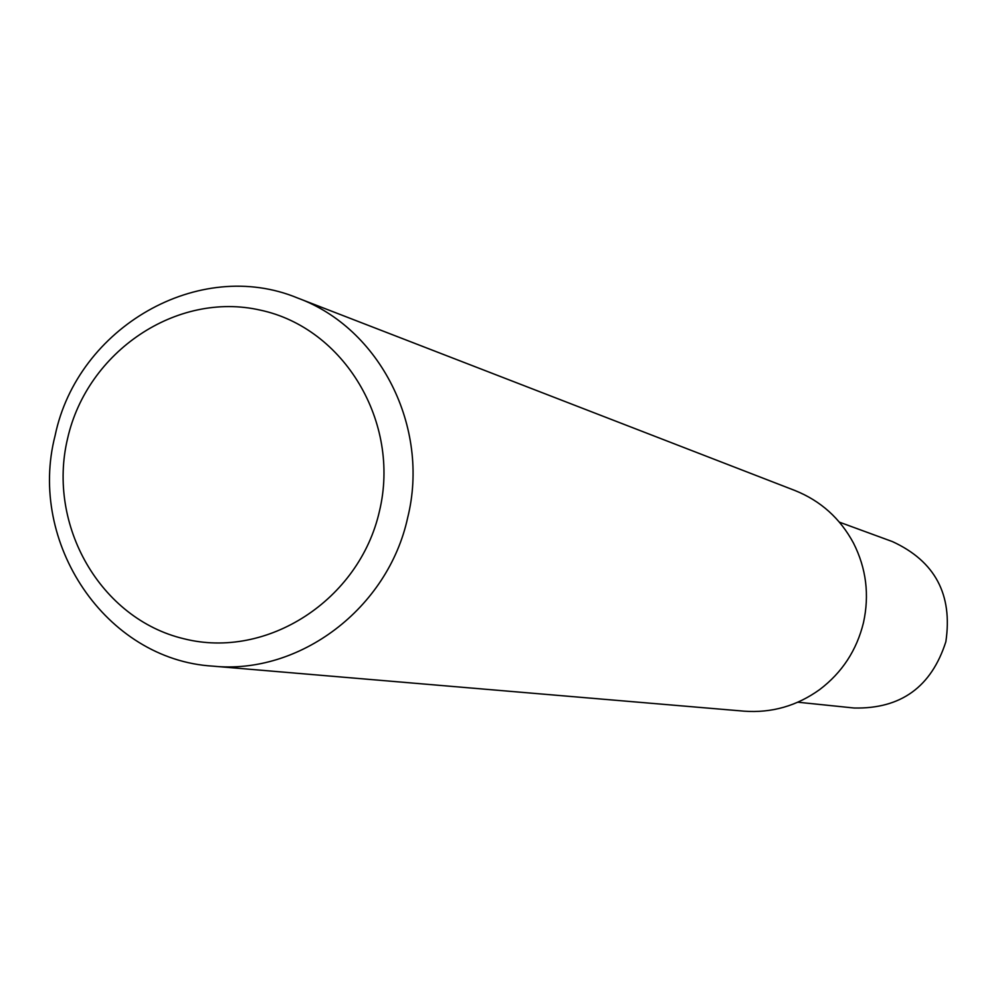 <?xml version="1.0" encoding="UTF-8"?>
<svg xmlns="http://www.w3.org/2000/svg" width="998" height="998" viewBox="0 0 998 998"><rect width="100%" height="100%" fill="white"/><g stroke="black" fill="none" stroke-linecap="round" stroke-linejoin="round"><path stroke-width="1.5" d="M839.405 522.166L892.511 541.627C935.064 561.263 952.841 594.633 945.855 641.726C931.396 686.936 900.807 709.029 854.088 708.006L797.839 702.218M297.691 298.04L794.969 490.529C820.68 500.846 840.204 518.386 853.515 543.137C866.252 568.361 869.57 594.895 863.457 622.752C856.683 650.297 842.1 672.565 819.707 689.556C796.891 705.96 771.654 713.171 744.021 711.162L212.686 666.128C105.8 659.703 27.32 542.887 55.115 435.552C77.507 327.207 199.026 257.047 297.691 298.04C379.889 328.093 430.225 427.269 407.683 517.65C388.047 608.456 299.512 675.135 212.686 666.128M379.477 511.088C400.797 422.291 344.061 327.868 260.253 310.116C176.733 291.042 87.213 351.408 67.602 438.471C46.769 525.247 100.449 618.947 183.794 638.732C266.828 659.828 359.405 600.172 379.477 511.088"/></g></svg>
